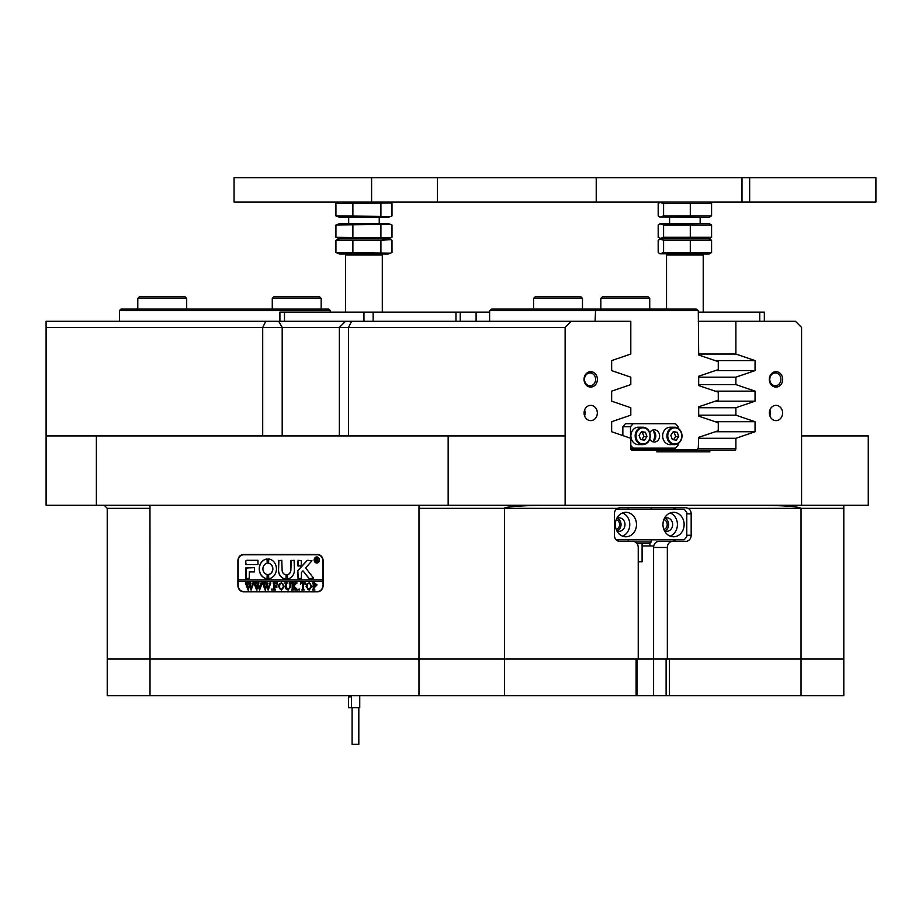 <?xml version="1.0" encoding="UTF-8"?>
<svg xmlns="http://www.w3.org/2000/svg" width="922" height="922" viewBox="0 0 922 922"><rect width="100%" height="100%" fill="white"/><g stroke="black" fill="none" stroke-linecap="round" stroke-linejoin="round"><path stroke-width="1.38" d="M584.029 379.368A7.722 6.684 90 0 0 590.714 387.09A7.722 6.684 90 0 0 597.387 379.368A7.722 6.684 90 0 0 590.714 371.658A7.722 6.684 90 0 0 584.029 379.368M584.502 379.368A6.419 5.555 90 0 0 590.057 385.788A6.419 5.555 90 0 0 595.624 379.368A6.419 5.555 90 0 0 590.057 372.949A6.419 5.555 90 0 0 584.502 379.368M769.305 379.368A7.722 6.684 90 0 0 775.99 387.09A7.722 6.684 90 0 0 782.674 379.368A7.722 6.684 90 0 0 775.99 371.658A7.722 6.684 90 0 0 769.305 379.368M769.778 379.368A6.419 5.555 90 0 0 775.344 385.788A6.419 5.555 90 0 0 780.899 379.368A6.419 5.555 90 0 0 775.344 372.949A6.419 5.555 90 0 0 769.778 379.368M769.374 412.987A7.641 6.615 90 0 0 775.99 420.628A7.641 6.615 90 0 0 782.605 412.987A7.641 6.615 90 0 0 775.99 405.346A7.641 6.615 90 0 0 769.374 412.987M769.882 415.914A7.641 6.615 90 0 0 770.377 412.987A7.641 6.615 90 0 0 769.882 410.071M584.087 412.987A7.641 6.615 90 0 0 590.714 420.628A7.641 6.615 90 0 0 597.329 412.987A7.641 6.615 90 0 0 590.714 405.346A7.641 6.615 90 0 0 584.087 412.987M584.594 415.914A7.641 6.615 90 0 0 585.101 412.987A7.641 6.615 90 0 0 584.594 410.071M672.634 541.364A6.108 5.29 90 0 0 667.344 547.472L653.594 547.472A6.108 5.29 -90 0 1 658.884 541.364L685.876 541.364A6.108 5.29 90 0 0 691.166 535.244L691.166 513.854A6.108 5.29 90 0 0 688.181 508.345L685.899 507.734L619.734 507.734L617.394 508.345A6.108 5.29 90 0 0 614.409 513.854L614.409 535.244A6.108 5.29 90 0 0 619.699 541.364L632.93 541.364A6.108 5.29 90 0 1 638.231 547.472L638.231 659.023L653.594 659.023L653.594 545.939L642.092 545.939M843.803 505.291L843.803 659.023L107.229 659.023L107.229 508.345L104.174 505.291M571.237 321.305L565.128 327.414L46.1 327.414L46.1 321.305L630.809 321.305L630.809 354.036L611.655 360.583L611.655 370.621L630.809 377.167L630.809 384.601L611.655 391.147L611.655 401.185L630.809 407.731L630.809 415.165L611.655 421.711L611.655 431.75L630.809 438.296L630.809 448.749A1.533 1.325 -90 0 0 632.135 450.282L656.879 450.282L656.879 451.803L709.813 451.803L709.813 450.282L656.879 450.282M616.207 529.458A5.048 4.368 90 0 0 619.572 524.549A5.048 4.368 90 0 0 616.207 519.639M663.852 529.458A5.048 4.368 90 0 0 667.217 524.549A5.048 4.368 90 0 0 663.852 519.639M628.182 541.364L628.182 539.831M628.182 509.267L628.182 507.734M649.883 543.346L649.883 545.939M667.344 659.023L667.344 547.472M672.115 541.364L685.876 541.364L672.115 541.364A6.108 5.29 90 0 0 675.619 539.831M323.138 560.922L323.138 585.366A6.419 5.555 90 0 1 317.583 591.786L243.466 591.786A6.419 5.555 90 0 1 237.911 585.366L237.911 560.922A6.419 5.555 90 0 1 243.466 554.502L317.583 554.502A6.419 5.555 90 0 1 323.138 560.922L322.873 560.922A6.108 5.29 -90 0 0 317.583 554.802L243.466 554.802A6.108 5.29 -90 0 0 238.176 560.922L238.176 579.869L322.873 579.869L322.873 560.922M698.68 438.296L735.894 438.296L735.894 448.749A1.533 1.325 -90 0 1 734.569 450.282L709.813 450.282M698.68 377.167L735.894 377.167L735.894 384.601L698.68 384.601M698.68 407.731L735.894 407.731L735.894 415.165L698.68 415.165M565.128 435.91L565.128 505.291L448.161 505.291L448.161 435.91L565.128 435.91L565.128 327.414M868.259 505.291L801.575 505.291L801.575 435.91L868.259 435.91L868.259 505.291M96.372 435.91L96.372 505.291L46.1 505.291L46.1 435.91L448.161 435.91M565.128 505.291L801.575 505.291M801.575 435.91L801.575 327.414L795.456 321.305L735.894 321.305L735.894 354.036L755.049 360.583L755.049 370.621L735.894 377.167M735.894 407.731L755.049 401.185L755.049 391.147L735.894 384.601M735.894 438.296L755.049 431.75L755.049 421.711L735.894 415.165M46.1 435.91L46.1 327.414M698.68 354.036L735.894 354.036M735.894 321.305L698.288 321.305M345.508 321.305L339.354 327.414L339.354 435.91M96.372 505.291L448.161 505.291M709.813 451.803L656.879 451.803M715.184 391.147L755.049 391.147M715.265 401.185L755.049 401.185M715.184 360.583L755.049 360.583M715.265 370.621L755.049 370.621M715.265 431.75L755.049 431.75M715.184 421.711L755.049 421.711M244.537 591.786A6.419 5.555 90 0 1 242.659 591.417M242.659 554.883A6.419 5.555 90 0 1 244.537 554.502M550.399 505.291C527.718 505.152 502.502 506.835 504.553 508.345L505.037 507.907M801.022 695.707L801.022 659.023L843.803 659.023L843.803 695.707L669.464 695.707L669.464 659.023L801.022 659.023L801.022 508.345C798.302 506.512 784.034 505.487 758.23 505.291M675.619 509.267A6.108 5.29 90 0 0 672.115 507.734M632.93 541.364L619.699 541.364M119.457 310.599L120.978 309.077L328.808 309.077L330.341 310.599L119.457 310.599L119.457 321.305M330.341 312.132L330.341 310.599M653.168 441.189A9.174 7.941 90 0 0 654.608 435.91A9.174 7.941 90 0 0 653.168 430.643M698.288 310.599L489.617 310.599L491.703 309.077L696.202 309.077L698.288 310.599L698.68 355.005L718.273 361.631L718.273 369.607L698.68 376.234L698.68 385.569L718.273 392.196L718.273 400.171L698.68 406.798L698.68 416.133L718.273 422.76L718.273 430.735L698.68 437.362L698.288 448.138L696.963 449.671L631.074 449.671M595.059 321.305L595.624 309.077M641.113 448.138L641.113 449.671M652.234 448.138L652.234 449.671M489.617 310.599L489.617 321.305M650.033 435.91A8.102 7.019 90 0 0 643.014 427.82A8.102 7.019 90 0 0 636.007 435.91A8.102 7.019 90 0 0 643.014 444.012A8.102 7.019 90 0 0 650.033 435.91M635.166 435.91A8.713 7.549 -90 0 1 642.715 427.209A8.713 7.549 -90 0 1 650.252 435.91A8.713 7.549 -90 0 1 642.715 444.623A8.713 7.549 -90 0 1 635.166 435.91M681.796 435.91A8.102 7.019 90 0 0 674.777 427.82A8.102 7.019 90 0 0 667.77 435.91A8.102 7.019 90 0 0 674.777 444.012A8.102 7.019 90 0 0 681.796 435.91M666.929 435.91A8.713 7.549 -90 0 1 674.478 427.209A8.713 7.549 -90 0 1 682.015 435.91A8.713 7.549 -90 0 1 674.478 444.623A8.713 7.549 -90 0 1 666.929 435.91M674.478 427.209L670.19 427.209A8.713 7.549 90 0 0 662.653 435.91A8.713 7.549 90 0 0 670.19 444.623L674.478 444.623M642.715 427.209L638.427 427.209A8.713 7.549 90 0 0 630.89 435.91A8.713 7.549 90 0 0 638.427 444.623L642.715 444.623M652.407 430.217A6.108 5.29 -90 0 1 655.784 435.91A6.108 5.29 -90 0 1 652.407 441.615M649.756 439.022A6.108 5.29 90 0 0 654.309 442.03A6.108 5.29 90 0 0 659.61 435.91A6.108 5.29 90 0 0 654.309 429.802A6.108 5.29 90 0 0 649.756 432.798M630.498 438.18L630.498 426.748L622.857 426.748L625.496 423.694L675.492 423.694L678.131 426.748L678.131 428.304M622.857 435.576L622.857 426.748M678.131 443.528L678.131 445.084L675.492 448.138L630.809 448.138M633.137 423.694L630.498 426.748M630.809 445.453L633.137 448.138M646.956 436.521L645.446 432.28L641.505 431.669L639.073 435.311L640.594 439.552L644.536 440.163L646.956 436.521L643.902 436.521L642.392 432.28L645.446 432.28M678.719 436.532L677.209 432.28L673.267 431.669L670.836 435.299L672.345 439.552L676.287 440.163L678.719 436.532L675.665 436.532L674.155 432.28L677.209 432.28M673.521 439.736L675.665 436.532M674.155 432.28L672.979 432.095M641.758 439.736L643.902 436.521M642.392 432.28L641.216 432.095M636.491 524.549A12.228 10.591 90 0 0 625.911 512.321A12.228 10.591 90 0 0 615.32 524.549A12.228 10.591 90 0 0 625.911 536.777A12.228 10.591 90 0 0 636.491 524.549M622.546 536.143A12.228 10.591 90 0 0 629.772 524.549A12.228 10.591 90 0 0 622.546 512.955M616.737 530.646A6.719 5.82 90 0 0 619.181 531.268A6.719 5.82 90 0 0 625.012 524.549A6.719 5.82 90 0 0 619.181 517.83A6.719 5.82 90 0 0 616.737 518.452M617.198 530.865A6.719 5.82 90 0 0 621.036 524.549A6.719 5.82 90 0 0 617.198 518.233M684.136 524.549A12.228 10.591 90 0 0 673.556 512.321A12.228 10.591 90 0 0 662.964 524.549A12.228 10.591 90 0 0 673.556 536.777A12.228 10.591 90 0 0 684.136 524.549M670.19 536.143A12.228 10.591 90 0 0 677.416 524.549A12.228 10.591 90 0 0 670.19 512.955M664.37 530.646A6.719 5.82 90 0 0 666.825 531.268A6.719 5.82 90 0 0 672.657 524.549A6.719 5.82 90 0 0 666.825 517.83A6.719 5.82 90 0 0 664.37 518.452M664.843 530.865A6.719 5.82 90 0 0 668.681 524.549A6.719 5.82 90 0 0 664.843 518.233M616.196 539.831L684.136 539.831L686.786 536.777L686.786 512.321L684.136 509.267L616.196 509.267M279.908 321.305L279.908 312.132L460.228 312.132L460.228 321.305M476.109 321.305L476.109 312.132L489.617 312.132M698.288 312.132L764.338 312.132L764.338 321.305L764.338 312.132M476.109 312.132L460.228 312.132M669.464 695.707L666.122 695.707L666.122 659.023L653.594 659.023L653.594 695.707L666.122 695.707M637.01 659.023L637.01 695.707L653.594 695.707M637.01 695.707L636.111 695.707L636.111 659.023L504.553 659.023L504.553 695.707L636.111 695.707M504.553 695.707L418.98 695.707L418.98 659.023L504.553 659.023L504.553 508.345L617.394 508.345M150.021 695.707L107.229 695.707L107.229 659.023L150.021 659.023L150.021 695.707L418.98 695.707M149.963 505.291L150.021 659.023L418.98 659.023L418.98 508.345L504.553 508.345M741.991 202.102L741.991 177.658L875.9 177.658L875.9 202.102L437.408 202.102L437.408 177.658L596.223 177.658L596.223 202.102M371.601 177.658L371.601 202.102L234.061 202.102L234.061 177.658L437.408 177.658M371.601 202.102L437.408 202.102M741.991 177.658L596.223 177.658M316.868 562.754A2.754 2.386 -90 0 0 316.868 557.257M319.173 560A2.754 2.386 -90 0 0 314.402 560A2.754 2.386 -90 0 0 319.173 560M314.137 560A3.054 2.651 -90 0 0 319.438 560A3.054 2.651 -90 0 0 314.137 560M316.868 556.946A3.054 2.651 -90 0 0 316.868 563.054M313.595 578.186L305.655 567.894L311.936 560.772L307.694 560.311A1.533 1.325 -90 0 0 306.784 560.726L298.14 570.245A1.533 1.325 -90 0 0 297.725 571.352L298.048 578.647L301.436 578.278L301.436 572.919A0.922 0.795 90 0 1 301.678 572.262L302.969 570.845L308.697 578.14A1.533 1.325 -90 0 0 309.677 578.647L313.595 578.186M276.427 568.862A9.935 8.598 -90 0 0 268.567 558.974L268.498 563.261A5.659 4.898 90 0 1 272.716 568.862A5.659 4.898 90 0 1 268.498 574.464L268.567 578.762A9.935 8.598 -90 0 0 276.427 568.862M268.694 558.974L268.648 563.261A5.659 4.898 90 0 1 272.866 568.862A5.659 4.898 90 0 1 268.648 574.464L268.694 578.762M289.808 583.43L289.082 582.992L291.202 582.992L290.442 583.534L290.361 587.095L288.01 590.126L285.762 588.674L285.624 584.271L284.771 582.992L287.307 582.992L286.569 583.476L286.465 587.36L288.044 589.826L289.934 587.141L289.969 583.43L289.312 583.188M295.778 583.972L293.876 586.104L297.794 590.022L295.028 590.022L295.19 588.916L293.058 586.507L293.115 589.481L293.911 590.022L291.375 590.022L292.216 588.755L292.159 583.545L291.375 582.992L293.911 582.992L293.058 586.392L295.317 583.857L294.89 582.992L297.103 582.992L295.778 583.972M299.062 590.126L299.062 588.951L299.062 590.126M300.422 584.49L300.503 582.992L305.493 582.992L305.574 584.49L303.373 583.292L303.373 588.755L304.225 590.022L301.69 590.022L302.439 589.55L302.531 583.292L301.183 583.361L300.422 584.49M306.081 586.484L307.061 583.799L309.101 582.9L312.005 586.473L309.031 590.126L306.081 586.484L307.061 583.799M322.873 585.366A6.108 5.29 -90 0 1 317.583 591.486L243.466 591.486A6.108 5.29 -90 0 1 238.176 585.366L238.176 581.402L322.873 581.402L323.138 585.366M317.076 584.905L315.163 586.807L314.114 586.68L314.241 589.596L314.955 590.022L312.42 590.022L313.273 588.755L313.157 583.43L312.42 582.992L314.667 582.992L317.076 584.905M278.432 586.484L279.412 583.799L281.452 582.9L284.356 586.473L281.383 590.126L278.432 586.484L279.412 583.799M277.418 584.56L276.151 583.292L274.802 583.292L274.802 586.311L276.831 585.343L276.831 587.591L274.802 586.611L274.848 589.481L275.643 590.022L273.108 590.022L273.949 588.755L273.892 583.545L273.108 582.992L277.499 582.992L277.418 584.56M271.921 590.126L271.921 588.951L271.921 590.126M268.959 583.188L270.757 583.188L268.129 590.126L266.619 585.943L265.179 590.126L262.47 582.992L264.706 582.992L264.118 583.638L265.536 588.467L266.377 585.136L265.19 582.992L267.541 582.992L266.907 583.661L268.267 588.409L269.627 583.626L268.959 583.188L270.757 582.992M260.419 583.188L262.217 583.188L259.589 590.126L258.079 585.943L256.639 590.126L253.93 582.992L256.166 582.992L255.578 583.638L256.996 588.467L257.837 585.136L256.65 582.992L259.001 582.992L258.367 583.661L259.727 588.409L261.087 583.626L260.419 583.188L262.217 582.992M251.879 583.188L253.677 583.188L251.049 590.126L249.539 585.943L248.099 590.126L245.39 582.992L247.626 582.992L247.038 583.638L248.456 588.467L249.297 585.136L248.11 582.992L250.461 582.992L249.827 583.661L251.187 588.409L252.547 583.626L251.879 583.188L253.677 582.992M257.964 564.587L257.964 560.311L246.912 560.311A1.533 1.325 -90 0 0 245.586 561.832L245.909 564.587L257.964 564.587M249.297 571.917L254.53 571.917L254.53 567.641L245.586 568.021L245.909 578.647L249.297 578.267L249.297 571.917M286.039 574.671A4.587 3.965 90 0 1 282.109 570.084L281.786 560.311L278.409 560.68L278.409 570.084A8.863 7.676 -90 0 0 286.027 578.947L286.039 574.671M267.15 563.261L267.103 558.974A9.935 8.598 -90 0 0 259.22 568.862A9.935 8.598 -90 0 0 267.069 578.762L267.15 574.464A5.659 4.898 90 0 1 262.92 568.862A5.659 4.898 90 0 1 267.15 563.261M267.103 558.974L267.126 558.974A9.935 8.598 -90 0 0 259.37 568.862A9.935 8.598 -90 0 0 267.161 578.751M298.048 560.311L297.725 565.751L301.114 566.12L301.436 560.68L298.048 560.311M290.718 570.084A4.587 3.965 90 0 1 287.41 574.613L287.491 578.912A8.863 7.676 -90 0 0 294.418 570.084L294.106 560.311L290.718 560.68L290.868 570.084A4.587 3.965 90 0 1 287.56 574.613L287.549 578.901M317.675 560.853L318.413 561.544L317.617 561.544L316.281 559.954L316.684 561.544L315.474 561.544L315.474 558.179L317.779 559.009L317.053 559.838L317.675 560.853M316.603 559.954L318.413 561.544M317.583 591.486L318.655 591.486A6.108 5.29 -90 0 0 319.461 591.417M322.873 581.402L322.873 579.869M319.461 554.883A6.108 5.29 -90 0 0 318.655 554.802L317.583 554.802M238.325 579.869L238.325 581.402M291.191 560.311L290.868 570.084M298.198 560.311L298.198 566.12M278.882 560.311L278.559 570.084A8.863 7.676 -90 0 0 286.062 578.947L286.027 578.947M246.059 567.641L246.059 578.647M309.838 578.647A1.533 1.325 -90 0 1 308.858 578.14L302.969 570.845M307.844 560.311A1.533 1.325 -90 0 0 306.934 560.726L298.29 570.245A1.533 1.325 -90 0 0 297.887 571.352L298.198 578.647M247.061 560.311A1.533 1.325 -90 0 0 245.736 561.832L246.059 564.587M316.684 561.544L315.624 561.44M315.981 561.302L315.82 558.386M315.624 558.271L316.546 558.179M317.445 559.055L316.281 558.409L316.281 559.815L317.445 559.055L316.638 558.317M316.546 559.815L317.295 559.055M315.312 586.807L314.114 586.68M314.955 590.022L312.581 589.826M313.33 589.538L313.157 583.43M313.307 583.43L312.65 583.188M312.581 583.188L314.667 582.992M314.875 586.507L316.211 584.963L314.114 583.396L314.114 586.404L316.062 584.963L314.725 583.292M307.21 583.799L309.25 582.9M309.181 590.126L306.231 586.484M309.02 589.826L311.14 586.611L310.53 583.903L309.17 583.188L307.706 583.891L307.095 586.461L307.729 589.123L309.02 589.826L310.991 586.611L310.368 583.903L309.02 583.188M300.584 584.49L300.653 582.992L305.493 582.992M305.574 584.49L305.263 583.868M305.424 583.868L304.26 583.292M304.225 590.022L301.84 589.826M302.589 589.55L302.531 583.292M299.212 590.126L298.555 589.538M298.705 589.538L299.212 588.951M297.794 590.022L295.028 589.826M295.662 589.504L293.058 586.507M293.911 590.022L291.525 589.826M292.262 589.573L292.159 583.545M291.525 583.188L293.911 582.992M295.317 583.857L293.058 586.392M295.593 583.488L295.04 582.992L297.103 582.992M289.243 583.188L291.202 582.992M288.16 590.126L285.762 588.674M285.912 588.674L285.624 584.271M285.774 584.271L284.99 583.188M284.933 583.188L287.307 582.992M289.969 583.43L290.084 587.141L288.044 589.826M279.562 583.799L281.602 582.9M281.533 590.126L278.582 586.484M281.371 589.826L283.492 586.611L282.881 583.903L281.521 583.188L280.058 583.891L279.447 586.461L280.081 589.123L281.371 589.826L283.342 586.611L282.72 583.903L281.371 583.188M277.591 584.56L276.151 583.292M276.807 585.343L275.897 586.311M276.831 587.591L275.897 586.611M275.643 590.022L273.258 589.826M273.995 589.573L273.892 583.545M273.258 583.188L277.499 582.992M272.071 590.126L271.414 589.538M271.564 589.538L272.071 588.951M268.129 590.126L266.619 585.943M265.548 590.126L263.127 583.58M263.277 583.58L262.47 583.188M262.62 583.188L264.706 582.992M266.377 585.136L265.536 588.467M266.527 585.136L266.181 584.49M265.34 583.188L267.541 582.992M269.627 583.626L268.267 588.409M259.589 590.126L258.079 585.943M257.007 590.126L254.587 583.58M254.737 583.58L253.93 583.188M254.08 583.188L256.166 582.992M257.837 585.136L256.996 588.467M257.987 585.136L257.641 584.49M256.8 583.188L259.001 582.992M261.087 583.626L259.727 588.409M251.049 590.126L249.539 585.943M248.467 590.126L246.047 583.58M246.197 583.58L245.39 583.188M245.54 583.188L247.626 582.992M249.297 585.136L248.456 588.467M249.447 585.136L249.101 584.49M248.26 583.188L250.461 582.992M252.547 583.626L251.187 588.409M635.246 541.975L651.255 541.975L649.733 543.496L636.952 543.496M642.092 543.496L642.092 561.832L638.231 561.832M358.612 744.342L352.1 744.342L352.1 707.67M359.741 695.707L359.741 707.67L348.435 707.67L348.504 696.974L350.187 696.974L350.187 695.707M350.187 695.753L350.037 695.753A2.443 2.293 -90 0 1 349.588 695.707M272.267 298.382L273.799 296.849L319.646 296.849L321.167 298.382L272.267 298.382L272.267 309.077M137.793 298.382L139.314 296.849L185.161 296.849L186.693 298.382L137.793 298.382L137.793 309.077M602.354 296.849L648.201 296.849L649.733 298.382L600.833 298.382L600.833 309.077L600.833 298.382L602.354 296.849L600.833 298.382M535.117 296.849L580.964 296.849L582.485 298.382L533.584 298.382L533.584 309.077L533.584 298.382L535.117 296.849L533.584 298.382M663.586 203.589L659.968 202.379L658.181 203.589L658.181 215.898L659.968 217.108L663.586 215.898L663.586 203.589L711.577 203.589L709.018 202.102M659.968 217.108L709.018 217.385L711.577 215.898L711.577 203.589M663.586 215.898L711.577 215.898M690.29 215.898L690.29 203.589M388.496 217.246L339.434 217.246M339.815 217.385L335.931 215.898L390.536 216.497L391.988 215.898L391.988 203.589L390.536 202.99L335.931 203.589L339.815 202.102M335.931 203.589L335.931 215.898M352.884 203.589L352.884 215.898M380.913 203.589L380.913 215.898M390.536 253.17L388.104 254.057L339.815 254.057L335.931 252.57L390.536 253.17L391.988 252.57L391.988 240.273L390.536 239.662L380.913 240.273L380.913 252.57M335.931 237.288L390.536 237.888L391.988 237.288L391.988 224.991L390.536 224.38L335.931 224.991L335.931 237.288L339.815 238.775L388.104 238.775L339.815 238.775L335.931 240.273L335.931 252.57M380.913 240.273L335.931 240.273M352.884 240.273L352.884 252.57M709.018 254.057L659.968 253.781L663.586 252.57L711.577 252.57L709.018 254.057M659.968 223.781L709.018 223.493L711.577 224.991L663.586 224.991L659.968 223.781L658.181 224.991L658.181 237.288L660.728 238.775L709.018 238.775L660.728 238.775L658.181 240.273L658.181 252.57L659.968 253.781M659.968 238.498L663.586 237.288L711.577 237.288L709.018 238.775L711.577 240.273L663.586 240.273L659.968 239.063M663.586 240.273L663.586 252.57M690.29 240.273L690.29 252.57M711.577 240.273L711.577 252.57M663.586 224.991L663.586 237.288M690.29 224.991L690.29 237.288M711.577 224.991L711.577 237.288M390.536 224.38L388.104 223.493L339.815 223.493L335.931 224.991M352.884 224.991L352.884 237.288M380.913 224.991L380.913 237.288M702.299 254.057L703.221 254.979L666.537 254.979L666.537 309.077M381.385 254.057L382.296 254.979L345.623 254.979L345.623 312.132M262.701 435.91L262.701 327.414L265.755 321.305M843.803 508.345L688.181 508.345M418.98 508.345L419.026 505.291M697.758 448.749L735.894 448.749M278.744 321.305L282.19 327.414L282.19 435.91M351.582 321.305L348.528 327.414L348.528 435.91M686.786 513.854L691.166 513.854M686.786 535.244L691.166 535.244M107.229 508.345L150.021 508.345M455.952 321.305L455.952 312.132M759.763 321.305L759.763 312.132M284.495 312.132L284.495 321.305M363.96 321.305L363.96 312.132M373.133 312.132L373.133 321.305M749.655 177.658L749.655 202.102M351.432 707.67L351.432 695.707M651.255 507.734L651.255 509.267M651.255 539.831L651.255 541.975M348.435 707.67L348.435 696.974M358.819 744.342L358.819 707.67M321.167 298.382L321.167 309.077M186.693 298.382L186.693 309.077M649.733 298.382L649.733 309.077M582.485 298.382L582.485 309.077M390.536 202.99L388.496 202.241M660.728 202.102L659.968 202.379M388.104 217.385L390.536 216.497M390.536 237.888L388.104 238.775L390.536 239.662M703.221 254.979L703.221 312.132M700.155 217.385L700.155 223.493M669.591 217.385L669.591 223.493M667.459 254.057L666.537 254.979M382.296 254.979L382.296 312.132L382.296 254.979M379.242 217.385L379.242 223.493M348.677 217.385L348.677 223.493M346.545 254.057L345.623 254.979"/></g></svg>
